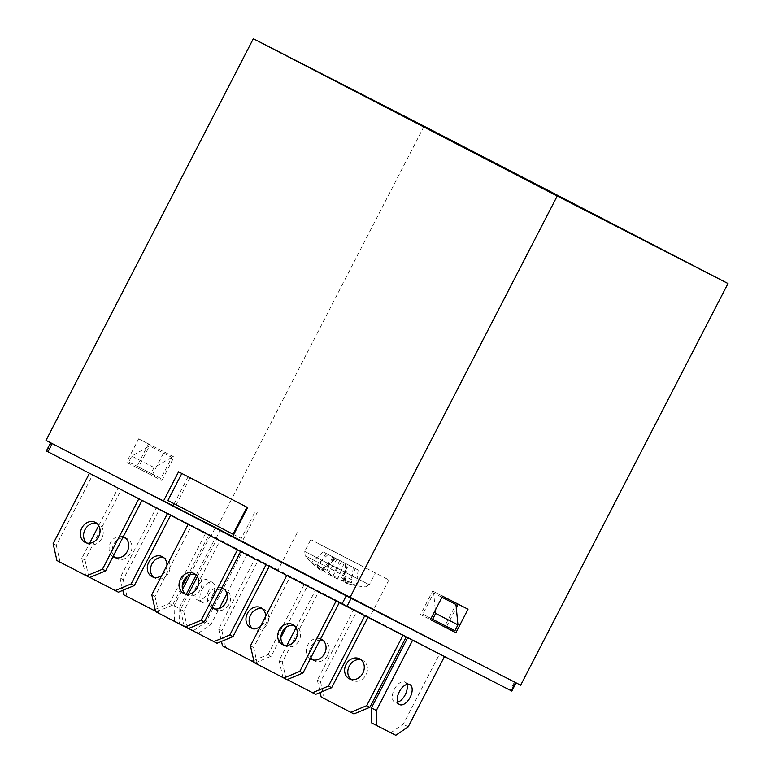 <?xml version="1.0" encoding="UTF-8"?>
<svg xmlns="http://www.w3.org/2000/svg" width="774" height="774" viewBox="0 0 774 774"><rect width="100%" height="100%" fill="white"/><g stroke="black" fill="none" stroke-linecap="round" stroke-linejoin="round"><path stroke-width="0.58" stroke-dasharray="3.87 2.9" d="M246.935 507.193L178.571 471.801M246.945 507.183L247.641 507.56M190.104 477.722L176.162 504.735L241.285 538.443L255.227 511.43M188.13 476.697L174.169 503.748M232.51 536.875L242.039 541.819L257.2 512.456M161.882 480.509L174.015 457.018L148.521 443.957L136.398 467.448L161.882 480.509L152.023 475.4L164.146 451.91L138.652 438.848L126.53 462.339L152.023 475.4M171.809 457.376L154.065 467.535L151.036 473.407L160.895 478.516L171.809 457.376L149.508 445.95L131.764 456.109L128.736 461.981L138.594 467.09L149.508 445.95M160.895 478.516L138.594 467.09M46.014 440.387L216.778 527.887L520.67 685.203M424.104 126.21L216.778 527.887M446.627 626.476L456.283 607.754M458.14 604.155L432.676 591.055L420.553 614.546L430.441 619.616L420.553 614.546M454.918 630.723L445.05 625.615L455.963 604.475M445.05 625.615L422.749 614.188L433.663 593.048L435.327 610.144M441.954 597.296L433.663 593.048M360.616 565.272L310.8 539.623L360.616 565.272M318.249 543.551L388.906 579.929L318.249 543.551M298.851 581.139L369.508 617.517L298.851 581.139M242.32 551.639L210.46 535.318L242.32 551.639L205.952 622.112L193.519 630.597L198.444 633.151L174.402 620.796L193.519 630.597M356.911 611.286L406.244 636.818L353.728 609.651L356.911 611.286L320.542 681.759L317.359 680.123L353.728 609.651M290.008 576.998L339.341 602.54L286.825 575.363L290.008 576.998L253.64 647.47L250.447 645.835M121.354 489.536L170.686 515.078L118.17 487.91L121.354 489.536L84.985 560.008L81.792 558.373L89.62 543.232M258.255 560.212L307.588 585.744L255.062 558.576L258.255 560.212L221.877 630.675L218.694 629.049L255.062 558.576M191.342 525.923L240.675 551.465L188.159 524.288L191.342 525.923L154.974 596.396L151.791 594.761M220.019 540.62L269.352 566.152L216.836 538.985L220.019 540.62L183.651 611.083L180.458 609.457L188.275 594.306M92.677 474.849L142.01 500.381L89.494 473.214L92.677 474.849L56.309 545.312L53.125 543.687M159.589 509.128L208.922 534.67L156.406 507.502L159.589 509.128L123.211 579.6L120.028 577.965L156.406 507.502M318.685 591.694L368.018 617.226L315.502 590.059L318.685 591.694L282.307 662.167L279.124 660.532L286.941 645.381M439.651 653.798L407.792 637.466L439.651 653.798L403.273 724.271L390.841 732.746L395.775 735.3M46.363 450.971L211.321 535.502L511.827 691.066M185.441 594.084A11.233 9.443 -62.9 0 0 186.94 595.08A11.233 9.443 -62.9 0 0 200.456 589.43A11.233 9.443 -62.9 0 0 197.186 575.082A11.233 9.443 -62.9 0 0 195.503 574.453M155.593 611.615L188.372 628.565M158.776 613.25L154.974 596.396M197.37 576.688L216.836 538.985M214.117 608.78A11.233 9.443 -62.9 0 0 215.617 609.777A11.233 9.443 -62.9 0 0 229.123 604.117A11.233 9.443 -62.9 0 0 225.863 589.778A11.233 9.443 -62.9 0 0 224.179 589.149M221.335 588.927A11.233 9.443 -62.9 0 0 212.357 595.438A11.233 9.443 -62.9 0 0 212.25 606.545M180.458 609.457L184.26 626.311L217.049 643.262M187.453 627.937L183.651 611.083M211.65 607.687A11.233 9.443 117.1 0 1 209.164 593.803A11.233 9.443 117.1 0 1 221.915 587.805M188.517 628.507L184.26 626.311M262.405 608.732A11.233 9.443 117.1 0 1 264.098 609.37A11.233 9.443 117.1 0 1 267.359 623.709A11.233 9.443 117.1 0 1 253.853 629.368A11.233 9.443 117.1 0 1 252.353 628.372M222.496 645.893L254.162 662.283M225.679 647.528L221.877 630.675M253.766 660.522L268.027 654.581L271.21 656.217L280.885 637.466M286.099 627.366L307.588 585.744M271.21 656.217L255.285 662.854M268.027 654.581L304.395 584.109M265.627 616.433A11.233 9.443 117.1 0 1 264.176 622.083A11.233 9.443 117.1 0 1 260.412 626.534M218.694 629.049L221.49 641.414M86.775 543.009A11.233 9.443 -62.9 0 0 88.275 544.006A11.233 9.443 -62.9 0 0 101.791 538.346A11.233 9.443 -62.9 0 0 98.521 524.008A11.233 9.443 -62.9 0 0 96.837 523.379M56.928 560.54L89.716 577.491M60.111 562.166L56.309 545.312M98.704 525.614L118.17 487.91M115.452 557.706A11.233 9.443 -62.9 0 0 116.951 558.702A11.233 9.443 -62.9 0 0 130.458 553.042A11.233 9.443 -62.9 0 0 127.197 538.704A11.233 9.443 -62.9 0 0 125.514 538.065M122.679 537.853A11.233 9.443 -62.9 0 0 113.691 544.364A11.233 9.443 -62.9 0 0 113.585 555.471M81.792 558.373L85.604 575.227L118.383 592.187M88.787 576.862L84.985 560.008M112.994 556.612A11.233 9.443 117.1 0 1 110.508 542.729A11.233 9.443 117.1 0 1 123.25 536.73M89.852 577.433L85.604 575.227M163.749 557.657A11.233 9.443 117.1 0 1 165.433 558.296A11.233 9.443 117.1 0 1 168.693 572.634A11.233 9.443 117.1 0 1 155.187 578.294A11.233 9.443 117.1 0 1 153.687 577.298M123.83 594.819L155.497 611.199M127.023 596.454L123.211 579.6M155.1 609.448L169.361 603.507L172.544 605.142L182.229 586.392M187.434 576.291L208.922 534.67M172.544 605.142L156.619 611.779M169.361 603.507L205.729 533.034M166.961 565.359A11.233 9.443 117.1 0 1 165.51 570.999A11.233 9.443 117.1 0 1 161.747 575.459M120.028 577.965L122.824 590.339M284.106 645.158A11.233 9.443 -62.9 0 0 285.606 646.164A11.233 9.443 -62.9 0 0 299.112 640.504A11.233 9.443 -62.9 0 0 295.852 626.166A11.233 9.443 -62.9 0 0 294.168 625.527M254.259 662.689L287.038 679.649M257.442 664.324L253.64 647.47M296.036 627.762L315.502 590.059M312.783 659.854A11.233 9.443 -62.9 0 0 314.283 660.851A11.233 9.443 -62.9 0 0 327.789 655.201A11.233 9.443 -62.9 0 0 324.529 640.853A11.233 9.443 -62.9 0 0 322.845 640.224M320.001 640.001A11.233 9.443 -62.9 0 0 311.022 646.513A11.233 9.443 -62.9 0 0 310.906 657.619M279.124 660.532L282.926 677.385L315.715 694.336M286.119 679.021L282.307 662.167M310.316 658.771A11.233 9.443 117.1 0 1 307.829 644.877A11.233 9.443 117.1 0 1 320.581 638.879M287.183 679.582L282.926 677.385M361.071 659.816A11.233 9.443 117.1 0 1 362.764 660.445A11.233 9.443 117.1 0 1 366.025 674.783A11.233 9.443 117.1 0 1 352.509 680.443A11.233 9.443 117.1 0 1 351.009 679.446M321.162 696.977L353.95 713.928M324.345 698.603L320.542 681.759M317.359 680.123L320.146 692.488M406.834 684.429A11.233 6.086 117.4 0 0 404.937 682.049A11.233 6.086 117.4 0 0 394.353 689.247A11.233 6.086 117.4 0 0 394.605 701.999A11.233 6.086 117.4 0 0 397.642 702.182M371.723 722.955L390.841 732.746M408.208 726.825L403.273 724.271M207.858 592.652A11.233 6.086 117.4 0 0 207.616 579.9A11.233 6.086 117.4 0 0 197.031 587.098A11.233 6.086 117.4 0 0 197.283 599.85A11.233 6.086 117.4 0 0 207.858 592.652M174.402 620.796L174.092 605.79L182.567 589.372M190.056 574.84L210.46 535.318M198.444 633.151L210.886 624.666L219.226 608.509M226.966 593.513L247.254 554.194M210.886 624.666L205.952 622.112M201.966 589.653A11.233 6.086 -62.6 0 1 212.54 582.445A11.233 6.086 -62.6 0 1 212.782 595.225A11.233 6.086 -62.6 0 1 202.217 602.404A11.233 6.086 -62.6 0 1 201.966 589.653M174.092 605.79L179.026 608.345L186.292 594.258M196.18 575.092L215.395 537.872M179.026 608.345L179.336 623.351M242.039 541.819L516.074 682.842L514.458 682L510.211 690.224M216.198 538.017L220.435 529.793L514.458 682M220.435 529.793L215.569 527.278L211.321 535.502M46.924 451.261L51.171 443.038L215.569 527.278M51.171 443.038L164.698 501.813M351.686 579.707L305.188 555.771L351.686 579.707M347.187 564.352L344.933 582.774L343.917 582.241L346.172 563.82L358.139 570.022L323.213 551.949L326.077 553.42L318.414 565.726A85.972 69.766 -89.2 0 0 327.808 573.911L332.51 576.34A85.972 44.94 -45 0 0 341.15 577.452A87.21 70.763 -89.2 0 0 351.377 582.745A85.972 45.027 -80.3 0 1 343.917 582.241L343.337 582.154L345.61 563.53L353.244 567.439L348.803 565.146L341.15 577.452M318.414 565.726A87.21 45.589 -45 0 1 311.816 562.35A85.972 69.844 -36.5 0 0 320.397 570.099A85.972 69.844 -36.5 0 0 320.446 570.138L321.868 571.096L335.732 558.441L335.171 558.16L321.462 570.67A85.972 44.94 -45 0 1 316.711 564.923A87.21 70.85 -36.5 0 0 326.928 570.215A85.972 45.027 -80.3 0 0 332.859 576.572L337.57 579A85.972 69.844 -36.5 0 0 349.664 581.942A87.21 45.676 -80.3 0 0 356.263 585.328A85.972 69.766 -89.2 0 1 345.446 582.948A87.259 87.259 0 0 0 365.483 586.886L369.304 584.757L304.714 551.417L369.304 584.757L375.4 572.963M344.933 582.774A85.972 69.766 -89.2 0 0 345.446 582.948M327.808 573.911L337.029 559.089L326.077 553.42M337.029 559.089L348.803 565.146M323.213 551.949L311.816 562.35M353.244 567.439L351.377 582.745M358.139 570.022L356.263 585.328M355.276 568.551L349.664 581.942M332.539 556.835L326.928 570.215M328.099 554.532L316.711 564.923M458.16 604.117L468.028 609.225M432.676 591.055L442.544 596.164M431.031 618.474L422.749 614.188M174.015 457.018L164.146 451.91M148.521 443.957L138.652 438.848M136.398 467.448L126.53 462.339M151.036 473.407L128.736 461.981M154.065 467.535L131.764 456.109M167.881 500.488L176.162 504.735M233.7 534.563L241.285 538.443M341.731 561.518L332.51 576.34M334.165 557.628L320.446 570.138M337.57 579L344.314 562.882M339.612 560.453L332.859 576.572M320.397 570.099A87.259 87.259 0 0 1 305.188 555.771L304.714 551.417L310.8 539.623M264.098 609.37L260.906 607.735M253.853 629.368L250.66 627.733M225.863 589.778L222.68 588.143M215.617 609.777L212.434 608.141M197.186 575.082L194.003 573.457M186.94 595.08L183.757 593.455M362.764 660.445L359.571 658.819M352.509 680.443L349.326 678.808M324.529 640.853L321.345 639.227M314.283 660.851L311.09 659.216M295.852 626.166L292.669 624.531M285.606 646.164L282.423 644.529M165.433 558.296L162.25 556.661M155.187 578.294L151.994 576.659M127.197 538.704L124.014 537.069M116.951 558.702L113.768 557.067M98.521 524.008L95.337 522.373M88.275 544.006L85.092 542.371M212.54 582.445L207.616 579.9M202.217 602.404L197.283 599.85M409.872 684.603L404.937 682.049M399.539 704.553L394.605 701.999M297.293 532.647L277.895 570.235M388.906 579.929L369.508 617.517"/><path stroke-width="1.16" d="M727.986 283.526L520.67 685.203L349.896 597.702L232.481 536.914L247.641 507.56L178.571 471.801L163.42 501.165L46.014 440.387L253.33 38.7L557.222 196.016L727.986 283.526L424.104 126.21L253.33 38.7M174.169 503.748L172.979 506.061L232.51 536.875M430.421 619.655L455.905 632.716L468.028 609.225L442.544 596.164L430.421 619.655L446.037 627.608L446.627 626.476M456.283 607.754L458.14 604.155M435.327 610.144L435.646 613.424L457.947 624.85L455.963 604.475L441.954 597.296M516.064 682.852L511.827 691.066L346.868 606.535L46.363 450.971L50.6 442.757M185.189 626.94L201.114 620.303L204.307 621.928L188.372 628.565L185.189 626.94L155.593 611.615L151.791 594.761L188.121 524.366M195.503 574.453A11.233 9.443 -62.9 0 0 183.661 580.781A11.233 9.443 -62.9 0 0 185.441 594.084M204.307 621.928L240.637 551.552M201.114 620.303L237.454 549.898M197.264 587.795A11.233 9.443 -62.9 0 0 194.003 573.457A11.233 9.443 -62.9 0 0 180.477 579.146A11.233 9.443 -62.9 0 0 183.757 593.455A11.233 9.443 -62.9 0 0 197.264 587.795M188.275 594.306L197.37 576.688M224.179 589.149A11.233 9.443 -62.9 0 0 221.335 588.927M212.25 606.545A11.233 9.443 -62.9 0 0 214.117 608.78M232.974 636.625L217.049 643.262L213.866 641.627L229.791 634.99L232.974 636.625L269.246 566.365M229.791 634.99L266.062 564.71M221.915 587.805A11.233 9.443 117.1 0 1 222.68 588.143A11.233 9.443 117.1 0 1 225.94 602.491A11.233 9.443 117.1 0 1 212.434 608.141A11.233 9.443 117.1 0 1 211.65 607.687M213.866 641.627L188.517 628.507M252.353 628.372A11.233 9.443 117.1 0 1 250.563 615.059A11.233 9.443 117.1 0 1 262.405 608.732M280.885 637.466L286.099 627.366M260.412 626.534A11.233 9.443 117.1 0 1 250.66 627.733A11.233 9.443 117.1 0 1 247.399 613.395A11.233 9.443 117.1 0 1 260.906 607.735A11.233 9.443 117.1 0 1 265.627 616.433M221.49 641.414L222.496 645.893L252.092 661.219L253.766 660.522M254.162 662.283L252.092 661.219M86.524 575.856L102.458 569.219L105.641 570.854L89.716 577.491L86.524 575.856L56.928 560.54L53.125 543.687L89.455 473.291M96.837 523.379A11.233 9.443 -62.9 0 0 84.995 529.697A11.233 9.443 -62.9 0 0 86.775 543.009M105.641 570.854L141.971 500.468M102.458 569.219L138.788 498.824M98.598 536.721A11.233 9.443 -62.9 0 0 95.337 522.373A11.233 9.443 -62.9 0 0 81.812 528.071A11.233 9.443 -62.9 0 0 85.092 542.371A11.233 9.443 -62.9 0 0 98.598 536.721M89.62 543.232L98.704 525.614M125.514 538.065A11.233 9.443 -62.9 0 0 122.679 537.853M113.585 555.471A11.233 9.443 -62.9 0 0 115.452 557.706M134.318 585.55L118.383 592.187L115.2 590.552L131.125 583.915L134.318 585.55L170.58 515.281M131.125 583.915L167.407 513.636M123.25 536.73A11.233 9.443 117.1 0 1 124.014 537.069A11.233 9.443 117.1 0 1 127.275 551.407A11.233 9.443 117.1 0 1 113.768 557.067A11.233 9.443 117.1 0 1 112.994 556.612M115.2 590.552L89.852 577.433M153.687 577.298A11.233 9.443 117.1 0 1 151.907 563.985A11.233 9.443 117.1 0 1 163.749 557.657M182.229 586.392L187.434 576.291M161.747 575.459A11.233 9.443 117.1 0 1 151.994 576.659A11.233 9.443 117.1 0 1 148.734 562.321A11.233 9.443 117.1 0 1 162.25 556.661A11.233 9.443 117.1 0 1 166.961 565.359M122.824 590.339L123.83 594.819L153.436 610.144L155.1 609.448M155.497 611.199L153.436 610.144M283.855 678.014L299.78 671.377L302.973 673.012L287.038 679.649L283.855 678.014L254.259 662.689L250.447 645.835L286.786 575.44M294.168 625.527A11.233 9.443 -62.9 0 0 282.326 631.855A11.233 9.443 -62.9 0 0 284.106 645.158M302.973 673.012L339.293 602.627M299.78 671.377L336.119 600.982M295.929 638.869A11.233 9.443 -62.9 0 0 292.669 624.531A11.233 9.443 -62.9 0 0 279.143 630.22A11.233 9.443 -62.9 0 0 282.423 644.529A11.233 9.443 -62.9 0 0 295.929 638.869M286.941 645.381L296.036 627.762M322.845 640.224A11.233 9.443 -62.9 0 0 320.001 640.001M310.906 657.619A11.233 9.443 -62.9 0 0 312.783 659.854M331.64 687.699L315.715 694.336L312.532 692.711L328.457 686.074L331.64 687.699L367.96 617.342M328.457 686.074L364.777 615.707M320.581 638.879A11.233 9.443 117.1 0 1 321.345 639.227A11.233 9.443 117.1 0 1 324.606 653.566A11.233 9.443 117.1 0 1 311.09 659.216A11.233 9.443 117.1 0 1 310.316 658.771M312.532 692.711L287.183 679.582M351.009 679.446A11.233 9.443 117.1 0 1 349.229 666.143A11.233 9.443 117.1 0 1 361.071 659.816M369.875 707.291L353.95 713.928L350.757 712.293L366.692 705.656L369.875 707.291L406.186 636.934M366.692 705.656L403.002 635.299M346.065 664.469A11.233 9.443 117.1 0 1 359.571 658.819A11.233 9.443 117.1 0 1 362.832 673.157A11.233 9.443 117.1 0 1 349.326 678.808A11.233 9.443 117.1 0 1 346.065 664.469M320.146 692.488L321.162 696.977L350.757 712.293M397.642 702.182A11.233 6.086 117.4 0 0 405.189 694.8A11.233 6.086 117.4 0 0 406.834 684.429M444.479 656.555L408.208 726.825L395.775 735.3L376.657 725.509L371.723 722.955L371.414 707.939L407.675 637.689M399.287 691.801A11.233 6.086 -62.6 0 1 409.872 684.603A11.233 6.086 -62.6 0 1 410.114 697.374A11.233 6.086 -62.6 0 1 399.539 704.553A11.233 6.086 -62.6 0 1 399.287 691.801M371.414 707.939L376.348 710.493L412.619 640.224M376.348 710.493L376.657 725.509M182.567 589.372L190.056 574.84M219.226 608.509L226.966 593.513M186.292 594.258L196.18 575.092M172.979 506.061L163.42 501.165M164.698 501.813L232.49 536.914M557.222 196.016L349.896 597.702M446.037 627.608L455.905 632.716M435.646 613.424L432.618 619.297L431.031 618.474M457.947 624.85L454.918 630.723L432.618 619.297M181.822 473.485L167.881 500.488L233.7 534.563M233.003 534.205L246.935 507.193M341.992 604.02L346.23 595.806M52.216 443.599L47.978 451.813M351.106 598.321L346.868 606.535M511.266 690.776L515.503 682.562"/></g></svg>
